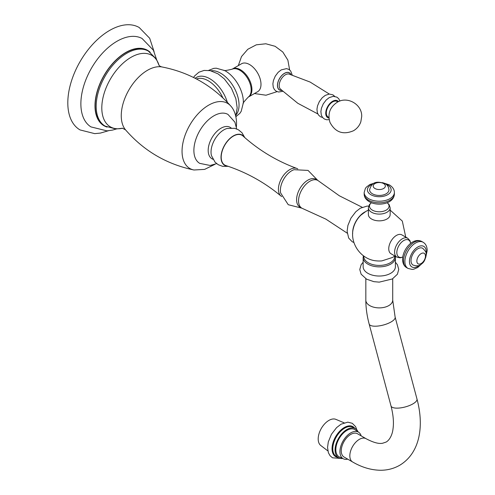 <?xml version="1.0" encoding="UTF-8"?>
<svg xmlns="http://www.w3.org/2000/svg" width="495" height="495" viewBox="0 0 495 495"><rect width="100%" height="100%" fill="white"/><g stroke="black" fill="none" stroke-linecap="round" stroke-linejoin="round"><path stroke-width="0.74" d="M108.38 130.767L100.417 133.081L94.718 133.638L80.054 129.931A59.14 34.143 120 0 1 67.809 102.861A59.14 34.143 -60 0 1 93.623 43.343A59.14 34.143 -60 0 1 139.194 27.503L149.694 38.276L154.081 51.616M116.306 129.009L112.501 130.092L106.982 130.872L90.962 126.906A51.078 29.49 120 0 1 80.871 103.82A51.078 29.49 -60 0 1 102.842 52.761A51.078 29.49 -60 0 1 142.028 38.462L153.4 50.212L156.519 59.357M150.239 52.315A43.548 25.14 -60 0 0 115.904 60.068A43.548 25.14 -60 0 0 94.991 105.825A43.548 25.14 120 0 0 107.069 127.085M147.423 50.564L148.413 51.14A43.282 24.985 120 0 0 115.063 62.735A43.282 24.985 120 0 0 96.172 106.289A43.282 24.985 -60 0 0 105.132 126.101L104.142 125.526A43.282 24.985 -60 0 1 95.176 105.713A43.282 24.985 -60 0 1 114.073 62.16A43.282 24.985 -60 0 1 147.423 50.564A43.282 24.985 -60 0 1 147.912 50.861M216.649 163.635L210.128 165.466L199.739 163.369A28.252 16.31 120 0 1 193.885 150.437A28.252 16.31 -60 0 1 206.223 122.005A28.252 16.31 -60 0 1 227.991 114.432L234.908 122.178L236.678 128.941M224.006 70.247C223.505 70.952 226.246 70.587 232.229 69.164A16.131 9.312 -120 0 1 244.462 74.108A16.131 9.312 -120 0 1 251.169 89.979A16.131 9.312 60 0 1 248.323 97.045C244.097 101.512 242.414 103.703 243.274 103.622M248.589 96.927L257.647 91.699A16.131 9.312 60 0 0 260.989 84.311A16.131 9.312 -120 0 0 253.954 68.081A16.131 9.312 -120 0 0 241.523 63.762L232.464 68.991A16.131 9.312 -120 0 1 244.889 73.309A16.131 9.312 -120 0 1 251.93 89.546A16.131 9.312 60 0 1 248.589 96.927A16.131 9.312 60 0 1 248.218 97.125M232.464 68.991A16.131 9.312 -120 0 0 232.106 69.22M328.921 117.29A8.953 5.167 120 0 1 326.62 110.447A8.953 5.167 120 0 1 332.64 101.921A8.953 5.167 -60 0 1 337.763 101.976M212.949 159.322L211.94 158.74A18.148 10.475 -60 0 1 208.185 150.437A18.148 10.475 120 0 1 216.105 132.171A18.148 10.475 120 0 1 230.088 127.314L231.097 127.896M228.207 166.326L222.595 166.326L218.258 164.717L215.09 162.224L211.452 155.597A18.148 10.475 -60 0 1 211.031 152.083A18.148 10.475 120 0 1 227.118 128.465L234.679 128.298L238.423 129.795L241.987 132.747L244.79 137.61M244.27 137.152A17.474 10.086 120 0 0 230.373 138.049A17.474 10.086 120 0 0 221.011 157.292A17.474 10.086 -60 0 0 227.558 166.103M296.882 168.455A15.995 9.232 -60 0 0 284.879 173.702A15.995 9.232 -60 0 0 278.419 189.232A15.995 9.232 120 0 0 280.968 196.014C264.503 182.309 246.145 172.155 225.887 165.559A17.207 9.931 -60 0 1 221.203 157.181A17.207 9.931 -60 0 1 229.414 139.157A17.207 9.931 -60 0 1 242.965 135.983C258.805 150.226 276.779 161.048 296.882 168.455A15.995 9.232 -60 0 1 297.724 168.851L297.743 168.857M280.968 196.014A15.995 9.232 120 0 0 281.729 196.552L281.748 196.565M317.833 180.458L308.051 170.416L294.049 169.692A15.995 9.232 -60 0 0 280.374 190.358A15.995 9.232 120 0 0 280.622 192.945L288.251 204.707L301.839 208.16M317.852 180.465A15.995 9.232 -60 0 0 305.526 184.753A15.995 9.232 -60 0 0 298.547 200.846A15.995 9.232 120 0 0 301.857 208.172L299.902 207.04A15.995 9.232 120 0 1 296.592 199.72A15.995 9.232 -60 0 1 303.571 183.626A15.995 9.232 -60 0 1 315.897 179.338L317.852 180.465A15.995 9.232 -60 0 1 318.619 181.003L339.353 195.791L362.161 207.25M301.857 208.172A15.995 9.232 120 0 0 302.705 208.568L325.877 219.124L347.205 233.157M352.669 233.621A16.799 9.702 -60 0 1 352.644 232.743A16.799 9.702 -60 0 1 365.298 211.749M394.861 255.971L392.578 257.443L381.905 260.877A15.512 8.96 0 0 1 376.639 260.877C361.133 259.85 349.229 243.169 353.418 228.096A16.533 9.547 -60 0 1 360.886 215.152L365.966 211.353L368.385 210.115M407.744 238.262A10.89 6.287 -60 0 0 399.354 241.176A10.89 6.287 -60 0 0 394.602 252.134A10.89 6.287 120 0 0 396.854 257.122L391 253.737A10.89 6.287 -60 0 1 388.748 248.756A10.89 6.287 -60 0 1 396.446 235.422A10.89 6.287 -60 0 1 401.891 234.884L407.744 238.262L409.971 240.706L410.683 243.361M390.159 214.57A10.89 6.287 180 0 1 386.972 219.013A10.89 6.287 180 0 1 371.572 219.013A10.89 6.287 180 0 1 368.385 214.57L368.385 207.807A10.89 6.287 0 0 0 371.572 212.256A10.89 6.287 180 0 0 383.439 213.617A10.89 6.287 180 0 0 390.159 207.807L390.159 214.57M411.005 260.618A9.677 5.587 -60 0 1 415.231 250.878A9.677 5.587 -60 0 1 422.687 248.286C425.613 251.015 426.752 253.149 426.108 254.69C425.465 259.368 423.98 262.418 421.647 263.847C419.89 265.964 417.013 266.366 413.009 265.048A9.677 5.587 120 0 1 411.005 260.618M416.858 261.057A6.076 3.508 -60 0 1 421.152 253.613A6.076 3.508 -60 0 1 425.453 256.094A6.076 3.508 120 0 1 421.152 263.538A6.076 3.508 120 0 1 416.858 261.057M363.144 266.718A16.131 9.312 0 0 0 373.1 275.325A16.131 9.312 0 0 0 390.679 273.302A16.131 9.312 180 0 0 395.4 266.718L395.4 257.548A16.131 9.312 180 0 1 390.679 264.132A16.131 9.312 0 0 1 373.1 266.149A16.131 9.312 0 0 1 363.144 257.548L363.144 266.718M352.613 461.971L344.037 457.027A13.439 7.759 -60 0 1 341.977 446.255A13.439 7.759 -60 0 1 350.757 434.412A13.439 7.759 -60 0 1 357.483 433.744L366.053 438.694A13.439 7.759 -60 0 0 359.333 439.362A13.439 7.759 -60 0 0 350.553 451.205A13.439 7.759 -60 0 0 352.613 461.971C361.709 467.292 370.922 470.052 380.253 470.25C387.239 470.318 393.704 468.672 399.651 465.3C420.119 453.036 424.24 425.991 416.976 399.013A13.439 4.641 165.1 0 1 412.917 403.877A13.439 4.641 165.1 0 1 399.366 408.022A13.439 4.641 165.1 0 1 391 405.937C393.278 414.81 393.946 422.458 393.011 428.88C392.516 433.725 390.184 439.671 386.211 442.023L382.703 443.217C378.885 444.065 373.335 442.555 366.053 438.694M347.719 459.15A15.32 8.848 120 0 1 343.518 458.871A15.32 8.848 120 0 1 340.647 446.744A15.32 8.848 120 0 1 350.757 432.871A15.32 8.848 -60 0 1 358.819 432.37A15.32 8.848 -60 0 1 361.158 435.866M343.518 458.871L339.527 457.034A15.729 9.077 120 0 1 336.575 444.59A15.729 9.077 120 0 1 346.958 430.353A15.729 9.077 -60 0 1 355.224 429.833L358.819 432.37M342.633 458.463A16.799 9.702 120 0 1 338.555 457.739A16.799 9.702 120 0 1 335.981 444.275A16.799 9.702 120 0 1 346.958 429.474A16.799 9.702 -60 0 1 355.361 428.639A16.799 9.702 -60 0 1 358.021 431.807M327.869 450.908L320.791 445.512A15.135 8.737 120 0 1 319.17 433.23A15.135 8.737 120 0 1 328.903 420.41A15.135 8.737 -60 0 1 335.888 419.37L344.093 422.798M388.952 189.857A9.677 5.587 180 0 1 382.975 195.018A9.677 5.587 180 0 1 372.432 193.805A9.677 5.587 0 0 1 369.598 189.857C371.77 181.727 376.961 180.873 385.116 183.688C387.375 184.845 388.655 186.9 388.952 189.857M383.569 183.552A6.076 3.508 180 0 1 383.569 188.515A6.076 3.508 180 0 1 374.975 188.515A6.076 3.508 0 0 1 374.975 183.552A6.076 3.508 0 0 1 383.569 183.552M148.413 51.14L156.321 59.029L159.019 65.29A41.314 23.853 120 0 0 126.8 60.118A41.314 23.853 120 0 0 101.803 107.929A41.314 23.853 -60 0 0 122.68 128.205M214.768 164.396L204.627 169.389L193.96 169.995A37.632 21.73 -60 0 1 193.805 169.964C166.574 164.216 143.835 150.857 125.582 129.894A37.106 21.421 -60 0 1 121.256 115.725A37.106 21.421 120 0 1 135.048 81.093A37.106 21.421 120 0 1 161.927 66.949C160.448 66.559 159.415 65.915 158.815 65.031M193.805 169.964A37.632 21.73 -60 0 1 182.049 151.26A37.632 21.73 -60 0 1 200.896 110.985A37.632 21.73 -60 0 1 230.738 105.998A37.632 21.73 -60 0 1 230.843 106.109C233.182 108.615 236.4 114.104 236.56 123.385L236.393 126.937M222.83 97.812A25.536 14.745 -120 0 0 196.49 78.99M227.341 102.286A26.841 15.5 -120 0 0 195.166 78.297M210.95 70.804A25.988 15.005 -120 0 1 229.587 81.013A25.988 15.005 -120 0 1 239.048 105.027A25.988 15.005 60 0 1 236.263 114.648M235.886 116.672L239.865 113.324L241.22 111.27L243.348 102.811A25.381 14.652 60 0 0 243.361 102.044A25.381 14.652 -120 0 0 224.742 70.587L216.259 68.199L213.821 68.36L208.612 70.377M281.803 90.449A9.919 5.73 120 0 1 277.584 83.822A9.919 5.73 120 0 1 284.464 73.316A9.919 5.73 -60 0 1 290.955 74.597M281.717 90.362A9.813 5.668 120 0 1 277.67 83.717A9.813 5.668 120 0 1 284.464 73.409A9.813 5.668 -60 0 1 290.837 74.559M317.833 113.937L297.823 103.3L280.393 89.063A8.761 5.055 120 0 1 279.861 81.904A8.761 5.055 120 0 1 285.386 74.794A8.761 5.055 -60 0 1 289.049 74.064L310.093 82.046L329.311 94.056M338.487 101.624A9.758 5.637 -60 0 0 332.64 101.265A9.758 5.637 120 0 0 326.007 110.855A9.758 5.637 120 0 0 328.977 118.095M410.603 243.429A9.789 5.655 -60 0 0 403.252 240.842A9.789 5.655 -60 0 0 396.829 252.524A9.789 5.655 120 0 0 402.757 257.016M422.526 263.037L417.731 267.51L413.758 269.206L412.199 269.416L408.01 268.432A15.11 8.724 120 0 1 404.885 261.521A15.11 8.724 -60 0 1 411.481 246.318A15.11 8.724 -60 0 1 423.12 242.265L421.752 241.48C412.898 236.864 402.534 249.604 402.571 259.411C402.701 263.408 404.056 266.149 406.643 267.647A15.11 8.724 120 0 1 403.518 260.729A15.11 8.724 -60 0 1 410.107 245.526A15.11 8.724 -60 0 1 421.752 241.48A15.11 8.724 -60 0 1 422.402 241.925M419.562 265.178A11.88 6.862 120 0 1 409.445 261.521A11.88 6.862 -60 0 1 417.848 246.968A11.88 6.862 -60 0 1 426.251 251.819A11.88 6.862 120 0 1 426.071 253.898M363.813 256.063A15.475 8.935 0 0 0 373.013 264.658A15.475 8.935 0 0 0 390.215 262.808A15.475 8.935 180 0 0 394.732 256.063M392.714 278.747L392.714 300.125A13.439 7.759 180 0 1 388.779 305.613A13.439 7.759 180 0 1 374.127 307.296A13.439 7.759 180 0 1 365.83 300.125C365.848 307.841 366.956 315.804 369.152 324.015L391 405.937M392.714 300.125L395.128 317.085A13.439 4.641 165.1 0 1 391.069 321.954A13.439 4.641 165.1 0 1 377.518 326.094A13.439 4.641 165.1 0 1 369.152 324.015M338.555 457.739L336.272 456.421A16.799 9.702 120 0 1 333.698 442.957A16.799 9.702 120 0 1 344.675 428.156A16.799 9.702 -60 0 1 353.077 427.321L355.361 428.639M354.791 428.311A17.319 9.999 -60 0 0 344.297 427.513A17.319 9.999 120 0 0 332.498 444.689A17.319 9.999 120 0 0 337.992 457.411M387.121 202.752A9.789 5.655 180 0 1 385.679 210.406A9.789 5.655 180 0 1 372.351 210.128A9.789 5.655 0 0 1 371.429 202.752M394.379 194.071A15.11 8.724 180 0 1 385.054 202.127A15.11 8.724 180 0 1 368.589 200.234A15.11 8.724 0 0 1 364.165 194.071C364.178 197.072 365.873 199.621 369.258 201.713C377.728 206.65 393.952 204.039 394.379 194.071L394.379 192.487A15.11 8.724 180 0 1 385.054 200.549A15.11 8.724 180 0 1 368.589 198.656A15.11 8.724 0 0 1 364.165 192.487L364.165 194.071M385.784 184.115A11.88 6.862 0 0 1 387.672 185.006A11.88 6.862 180 0 1 387.672 194.708A11.88 6.862 180 0 1 370.873 194.708A11.88 6.862 0 0 1 372.76 184.115M105.132 126.101L115.929 129.003L122.698 128.211M125.582 129.894L122.364 128.162M230.738 105.998C212.145 85.288 189.201 72.27 161.927 66.949M235.769 116.146L237.173 107.867L235.861 98.703L231.419 88.19L224.328 78.891L218.047 73.86L210.183 70.63L204.107 70.426L198.934 72.208L194.653 75.896L193.545 77.48M238.318 65.606L241.511 56.554L247.791 49.283L256.299 44.822L265.852 43.777L275.115 46.295L282.8 52.006L287.861 60.099L289.637 69.925M292.192 74.962L290.658 70.971L288.876 69.405L286.512 68.626L281.222 69.894L278.165 72.295L275.276 76.119L273.426 80.493L272.875 83.828L273.277 87.324L274.471 89.669L276.253 91.235L278.617 92.014L282.738 91.334M277.101 91.637L265.994 95.219L254.449 93.543M322.573 117.476L320.426 116.733L318.495 115.019L317.357 112.712L316.955 109.24L317.505 105.911L319.343 101.568L322.22 97.756L325.271 95.362L329.324 94.056L332.974 94.867L334.75 96.389M339.935 101.042L338.772 98.777L336.916 97.144L333.24 96.327L329.2 97.633L326.156 100.027L323.272 103.832L321.434 108.182L320.89 111.511L321.298 115.019L322.511 117.395L324.281 118.961L326.62 119.765L329.2 119.642M337.101 102.341C329.812 107.273 327.449 113.986 330.017 122.475C335.344 132.369 343.171 135.123 353.498 130.742C357.031 128.638 359.475 125.668 360.824 121.826L361.696 116.523C362.266 104.42 347.298 95.789 337.101 102.341M368.651 206.143L367.16 206.069L360.23 208.253L355.8 211.742L350.961 218.103L347.911 225.435L347.106 231.264L348.672 238.064L352.217 241.746L353.925 242.507M390.159 210.115L402.317 221.086L405.745 237.111M402.744 257.115L400.084 257.827L396.854 257.122M408.01 268.432L406.643 267.647M423.12 242.265C425.719 243.781 427.074 246.522 427.191 250.501L425.706 257.536M395.4 257.548L395.257 256.2M363.392 255.754L363.144 257.548M363.144 262.22L361.158 264.67L359.785 269.528L361.121 274.187L366.591 279.186L373.911 281.667L379.238 282.138L392.356 278.957L397.386 274.255L398.76 269.404L397.423 264.738L395.4 262.22M365.83 278.747L365.83 300.125M395.128 317.085L416.976 399.013M340.387 458.413L332.479 457.801L330.115 455.802L328.408 452.795L327.542 447.505L328.296 441.924L331.458 434.257L336.575 427.624L341.055 424.184L347.824 422.161L352.273 423.293L355.602 426.641L356.858 429.889M387.214 202.715L389.157 204.652L390.159 207.807M371.33 202.715L369.388 204.658L368.385 207.807M382.449 182.618L389.287 184.845C392.683 186.949 394.379 189.498 394.379 192.487M376.095 182.618L369.821 184.536L366.368 187.129L365.409 188.372L364.165 192.487"/></g></svg>
